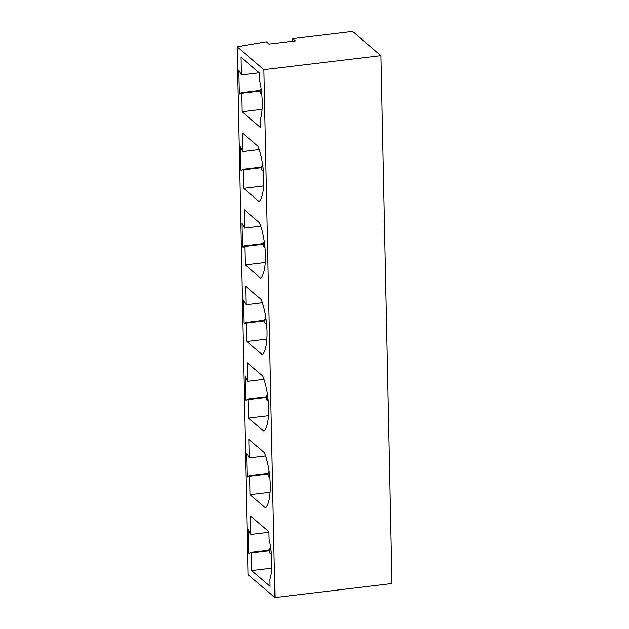 <?xml version="1.0" encoding="UTF-8"?>
<svg xmlns="http://www.w3.org/2000/svg" width="629" height="629" viewBox="0 0 629 629"><rect width="100%" height="100%" fill="white"/><g stroke="black" fill="none" stroke-linecap="round" stroke-linejoin="round"><path stroke-width="0.94" d="M292.792 41.231L292.737 38.605L295.449 40.909L269.047 44.069L266.342 41.766L236.984 46.758L248.038 574.639L274.967 597.55L392.016 583.539L380.962 55.659L263.913 69.67L274.967 597.55M263.913 69.67L236.984 46.758M250.208 533.935L250.861 534.485L250.468 515.992L268.968 531.733L269.126 539.36A33.675 10.166 -96.8 0 1 269.967 579.388L270.108 586.307L251.616 570.574L251.238 552.781L250.586 552.223L249.43 553.709L248.754 553.135L248.266 529.815L250.208 533.935M249.257 457.896L248.864 439.404L264.424 452.636A33.675 10.166 -96.8 0 1 265.58 507.918L250.028 494.685L249.634 476.192L248.982 475.634L247.826 477.12L247.15 476.546L246.662 453.226L249.257 457.896L265.611 455.939M247.653 381.308L247.26 362.815L262.812 376.048A33.675 10.166 -96.8 0 1 263.976 431.329L248.424 418.096L248.03 399.604L247.378 399.045L246.222 400.531L245.546 399.958L245.058 376.637L247.653 381.308L264.007 379.35M246.049 304.719L245.656 286.226L261.208 299.459A33.675 10.166 -96.8 0 1 262.372 354.74L246.82 341.508L246.426 323.015L245.774 322.457L244.618 323.943L243.942 323.369L243.454 300.049L246.049 304.719L262.403 302.761M244.445 228.13L244.052 209.638L259.604 222.87A33.675 10.166 -96.8 0 1 260.768 278.152L245.216 264.919L244.823 246.426L244.17 245.868L243.014 247.354L242.338 246.78L241.851 223.46L244.445 228.13L260.799 226.173M242.833 151.542L242.448 133.049L258 146.282A33.675 10.166 -96.8 0 1 259.164 201.563L243.604 188.33L243.219 169.838L242.566 169.28L241.41 170.766L240.734 170.192L240.247 146.871L242.833 151.542L259.195 149.584M241.229 74.953L240.86 57.168L259.352 72.901L259.502 79.82A33.675 10.166 -96.8 0 1 260.343 119.848L260.5 127.475L242 111.742L241.615 93.249L240.962 92.691L239.806 94.177L239.13 93.603L238.643 70.283L241.229 74.953L259.234 72.799M292.737 38.605L352.507 31.45L380.962 55.659M250.861 534.485L268.976 532.323M248.754 553.135L249.996 552.985M250.586 552.223L269.755 549.935M251.238 552.781L269.762 550.564M251.616 570.574L271.783 568.16M247.15 476.546L248.392 476.397M248.982 475.634L268.151 473.346M249.634 476.192L268.158 473.975M250.028 494.685L270.14 492.279M245.546 399.958L246.788 399.808M247.378 399.045L266.547 396.757M248.03 399.604L266.554 397.386M248.424 418.096L268.536 415.69M243.942 323.369L245.184 323.22M245.774 322.457L264.943 320.161M246.426 323.015L264.951 320.798M246.82 341.508L266.932 339.102M242.338 246.78L243.58 246.631M244.17 245.868L263.331 243.572M244.823 246.426L263.347 244.209M245.216 264.919L265.328 262.513M240.734 170.192L241.976 170.042M242.566 169.28L261.727 166.984M243.219 169.838L261.743 167.621M243.604 188.33L263.724 185.925M239.13 93.603L240.372 93.454M240.962 92.691L260.123 90.395M241.615 93.249L260.139 91.032M242 111.742L262.12 109.336M261.412 90.427L260.107 89.318L260.186 93.336L261.546 94.492L261.467 90.891M260.107 89.318L261.184 88.791M263.016 167.015L261.711 165.907L261.79 169.924L263.15 171.08L263.071 167.479M261.711 165.907L262.788 165.38M264.62 243.604L263.315 242.495L263.394 246.513L264.754 247.669L264.675 244.068M263.315 242.495L264.392 241.968M266.224 320.192L264.919 319.084L264.998 323.109L266.358 324.257L266.279 320.656M264.919 319.084L265.996 318.557M267.828 396.781L266.523 395.672L266.602 399.698L267.962 400.846L267.883 397.245M266.523 395.672L267.6 395.146M269.432 473.37L268.127 472.261L268.206 476.287L269.566 477.435L269.487 473.834M268.127 472.261L269.204 471.734M271.036 549.966L269.731 548.85L269.817 552.875L271.17 554.023L271.091 550.422M269.731 548.85L270.808 548.323"/></g></svg>
